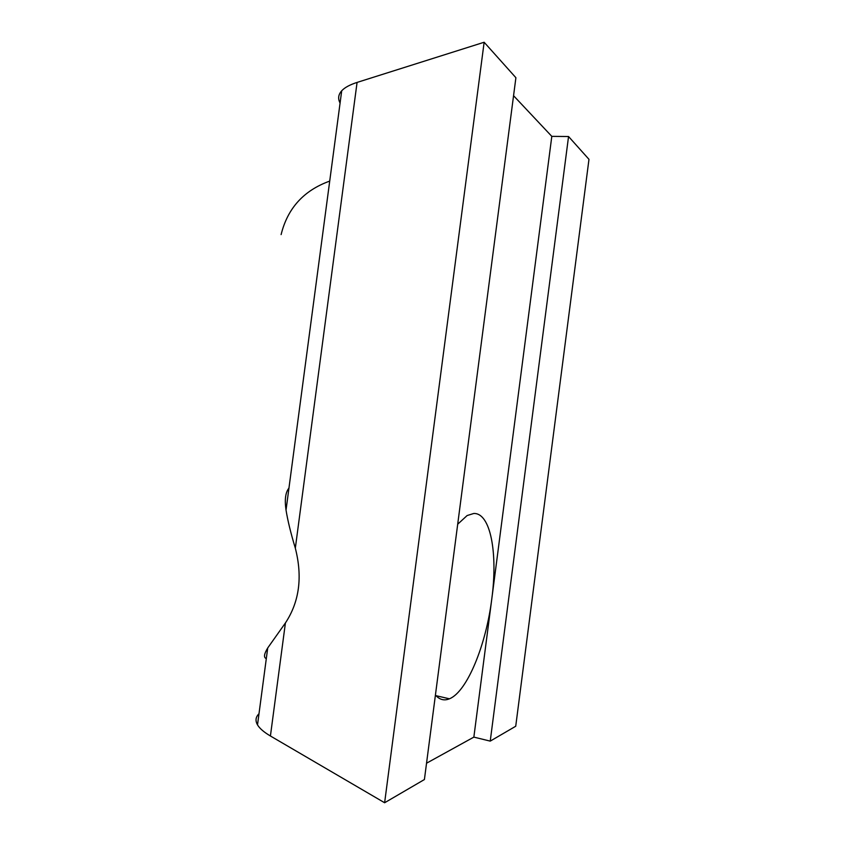 <?xml version="1.0" encoding="UTF-8"?>
<svg xmlns="http://www.w3.org/2000/svg" width="845" height="845" viewBox="0 0 845 845"><rect width="100%" height="100%" fill="white"/><g stroke="black" fill="none" stroke-linecap="round" stroke-linejoin="round"><path stroke-width="1.27" d="M426.545 763.204L473.855 737.115L491.79 598.915C497.969 553.39 490.596 512.735 473.76 513.485L467.127 515.545L457.694 524.217M288.948 488.104C285.473 492.329 284.501 499.659 286.032 510.084C287.733 520.657 290.838 533.364 295.327 548.183C302.679 576.903 299.373 601.83 285.409 622.966L267.728 647.946C263.999 654.072 263.524 657.621 266.312 658.593M435.428 695.055C439.537 699.734 444.206 700.98 449.434 698.804L449.656 698.709C467.401 691.316 486.181 644.291 491.79 598.915L551.806 136.362L568.548 136.52L588.976 159.335L515.725 726.246L490.237 741.118L568.548 136.52M513.559 95.696L551.806 136.362M384.623 802.75L484.143 42.25L515.904 77.719L424.412 779.534L384.623 802.75L270.421 735.995C263.925 732.161 259.626 728.453 257.514 724.873C255.137 720.701 255.634 716.993 258.992 713.75M473.855 737.115L490.237 741.118M484.143 42.25L357.076 82.419C349.819 84.753 344.697 87.531 341.707 90.785C338.296 94.587 337.757 98.675 340.07 103.048M270.421 735.995L285.409 622.966M295.327 548.183L357.076 82.419M449.434 698.804L435.978 695.678M257.514 724.873L267.728 647.946M286.032 510.084L341.707 90.785M329.708 181.094C303.777 190.442 287.575 208.271 281.11 234.593"/></g></svg>
